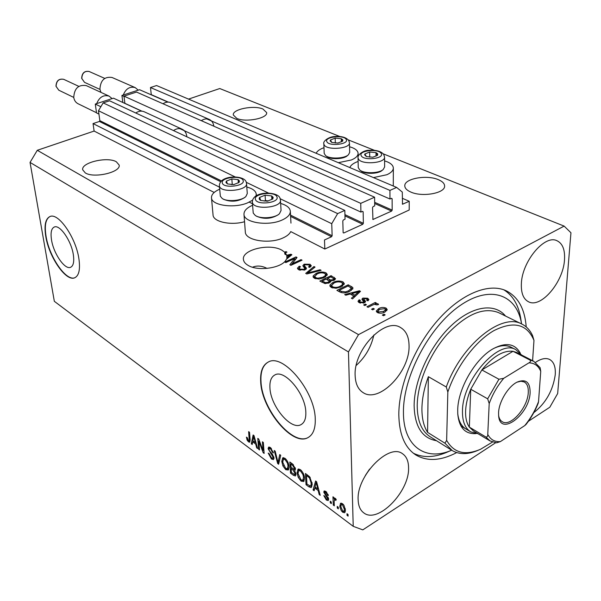 <?xml version="1.0" encoding="UTF-8"?>
<svg xmlns="http://www.w3.org/2000/svg" width="601" height="601" viewBox="0 0 601 601"><rect width="100%" height="100%" fill="white"/><g stroke="black" fill="none" stroke-linecap="round" stroke-linejoin="round"><path stroke-width="0.9" d="M324.487 239.972L324.825 249.024L409.198 210.004L409.236 201.275L402.527 204.212L402.294 192.065L396.637 187.429L389.936 190.404L389.981 199.014L391.552 198.307L392.122 198.766L392.175 210.125L391.612 211.086L372.943 219.493L372.537 207.578L373.116 206.594L374.716 205.873L374.603 197.203L360.743 203.356L360.916 212.078L362.546 211.342L363.147 211.8L363.357 223.302L362.786 224.286L343.749 233L343.133 232.557L342.803 220.958L343.389 219.951L345.049 219.207L344.816 210.418L337.642 213.603L331.737 223.7L332.143 235.742L331.557 236.741L324.487 239.972M344.816 210.418L109.6 100.795L103.154 102.884L98.474 110.742L99.856 120.673L99.39 121.462L93.05 123.581L219.515 187.174M249.227 202.124L252.465 203.747M93.05 123.581L94.117 131.063L214.196 192.455M252.57 205.279C246.763 207.818 243.901 210.838 243.983 214.347L245.328 231.994C245.163 240.505 269.443 244.442 283.071 237.906C287.023 236.118 289.584 234.014 290.749 231.595L324.825 249.024M98.474 110.742L235.209 176.957M246.29 182.321L268.452 193.049M280.156 198.721L331.737 223.7M103.154 102.884L337.642 213.603M360.743 203.356L123.971 96.13L124.88 103.327L141.896 111.162M179.774 128.614L360.916 212.078M123.971 96.13L136.525 92.058L374.603 197.203M396.637 187.429L156.583 85.545L150.468 87.528L151.279 94.65L168.303 102.095M206.714 118.885L389.981 199.014M150.468 87.528L389.936 190.404M402.287 198.277L409.236 201.275M51.528 239.957C53.602 253.645 64.885 270.022 70.55 267.31C73.405 265.95 74.336 261.766 73.337 254.734C71.391 240.933 59.882 224.286 54.323 227.005C51.348 228.418 50.416 232.737 51.528 239.957M269.939 387.938C270.563 406.156 291.102 430.759 301.071 424.591C304.467 422.683 306.052 418.566 305.826 412.248C305.541 393.798 284.483 368.871 274.845 374.964C271.201 376.947 269.564 381.274 269.939 387.938M260.699 382.056C261.773 409.649 292.8 446.964 308.08 437.551C313.144 434.673 315.533 428.498 315.255 419.04C314.954 390.913 282.74 352.855 268.204 362.087C262.569 365.138 260.068 371.794 260.699 382.056M268.091 362.148C262.75 365.348 260.398 371.929 261.014 381.89C262.089 409.476 293.108 446.783 308.403 437.37L308.531 437.303M45.766 236.358C48.974 257.108 66.042 281.914 74.682 277.79C78.979 275.754 80.384 269.436 78.911 258.828C76.011 237.808 58.425 212.393 50.011 216.518C45.451 218.696 44.031 225.307 45.766 236.358M50.041 216.51C45.676 218.862 44.346 225.443 46.052 236.246C49.252 256.98 66.29 281.756 74.945 277.677M262.922 109.021C253.825 104.935 232.151 109.239 233.308 114.979L236.824 118.42C245.756 122.664 267.903 118.284 266.656 112.59L262.922 109.021M116.324 161.774C107.384 156.335 80.819 162.608 82.72 169.835L85.312 172.93C94.034 178.602 121.184 172.171 119.141 165.035L116.324 161.774M438.264 179.639C426.522 174.485 404.022 178.662 404.796 185.942C404.909 188.301 406.9 190.329 410.776 192.035C422.315 197.406 445.431 193.191 444.605 185.942C444.5 183.448 442.381 181.352 438.264 179.639M267.054 268.414C261.856 265.74 257.018 265.341 252.54 267.22M281.846 250.166C269.766 243.014 241.737 249.67 243.428 259.452C243.66 261.728 245.223 263.704 248.115 265.379C258.295 271.787 283.011 267.836 286.309 259.339L291.876 254.741L290.922 254.231L286.715 255.267L285.355 252.856L285.452 254.659L284.821 253.99L284.716 252.187L281.846 250.166M358.143 499.844C358.361 505.922 360.239 510.264 363.778 512.863C377.713 524.237 409.544 491.656 408.567 467.848C408.53 461.132 406.494 456.414 402.46 453.695C388.839 442.847 356.461 476.007 358.143 499.844M365.385 475.436L369.577 469.111M533.786 412.669C545.791 403.196 552.943 390.567 555.241 374.784C555.767 366.926 553.867 361.81 549.554 359.421C545.708 357.655 541.043 358.639 535.536 362.365M521.367 283.687C520.999 293.153 523.426 299.208 528.647 301.837C541.073 308.463 563.347 282.042 564.497 259.827C565.128 249.753 562.581 243.36 556.849 240.663C544.574 234.435 521.984 261.525 521.367 283.687M355.146 375.633C355.469 383.799 358.136 389.463 363.132 392.626C379.141 403.624 409.965 371.606 409.056 345.815C408.973 336.838 406.081 330.715 400.379 327.432C384.655 317.178 353.433 349.895 355.146 375.633M356.22 365.431C365.318 357.159 371.193 347.01 373.845 334.99M323.984 147.688L322.895 148.094C319.304 149.544 317.065 151.279 316.179 153.278M338.333 162.683L351.397 159.971C355.852 158.055 358.091 155.839 358.106 153.315C357.82 150.483 354.966 148.297 349.542 146.749M393.347 168.122L393.287 186.01M349.842 167.566C350.631 165.448 352.84 163.615 356.461 162.082L358.113 161.459M384.587 160.88C390.169 162.616 393.092 164.99 393.347 167.995C393.302 170.556 391.131 172.81 386.826 174.741L373.461 177.588M244.547 221.724C230.889 225.713 213.145 221.814 213.055 215.008L211.484 197.797C211.364 194.521 214.099 191.651 219.688 189.187M252.54 200.178L247.777 202.77C234.405 208.712 211.417 205.444 211.484 197.797M243.983 214.347C243.803 222.67 268.286 226.479 282.042 220.049C287.639 217.509 290.403 214.565 290.336 211.206C289.9 207.773 286.669 205.189 280.652 203.446M526.221 326.929C524.801 308.786 518.054 296.699 505.967 290.666C488.553 282.658 461.027 293.784 437.791 320.235C414.562 346.642 398.703 385.466 398.816 414.758C399.192 434.44 404.886 447.858 415.884 455.002C427.319 461.643 440.924 460.839 456.7 452.591M94.117 131.063L37.285 150.295L30.05 162.42L54.33 301.304L353.223 526.326L362.794 529.879L495.637 442.757M528.444 421.241L549.817 407.223L557.668 393.535L570.95 232.767L564.129 226.104L358.512 334.637L348.46 351.923L353.223 526.326M284.716 252.187L286.001 251.609L286.962 252.127L285.355 252.856M294.715 258.505L285.836 262.584L284.859 262.051L295.993 256.935L297.037 257.498L292.184 263.741L301.056 259.64L302.055 260.173L290.899 265.334L289.84 264.756L294.715 258.505L294.813 260.316L290.914 265.326M305.06 269.864L298.72 269.736L297.397 268.241L299.275 266.213L300.425 266.686L299.185 268.061L300.117 269.173L304.008 269.331L304.79 268.474L302.821 265.695L304.159 264.192L310.018 264.275L311.288 265.687L309.688 267.437L308.531 266.957L309.598 265.807L308.749 264.898L305.135 264.74L304.316 265.439L306.427 268.354L305.06 269.864M321.107 270.33L306.773 273.973L305.714 273.395L313.985 266.536L315.037 267.092L307.509 273.034L320.04 269.759L321.107 270.33M314.406 278.278L313.068 276.655L313.241 275.836L316.103 273.455C319.311 271.81 322.594 271.584 325.952 272.771L327.335 274.477L324.172 277.662L319.086 279.052L314.406 278.278M331.286 287.466L329.881 285.745L330.039 284.949L332.879 282.5C336.109 280.81 339.445 280.577 342.893 281.801L344.343 283.612L341.21 286.842L336.072 288.27L331.286 287.466M350.143 294.017L345.808 295.211L344.666 294.588L359.413 290.756L360.495 291.335L352.547 298.885L351.39 298.254L353.869 296.03L350.143 294.017M385.151 314.864L383.506 315.728L382.326 315.089L383.979 314.225L385.151 314.864M188.534 99.105L219.756 88.542L339.865 136.517M348.287 139.883L374.37 150.303M383.265 153.856L564.129 226.104M37.285 150.295L358.512 334.637M384.986 311.979C382.642 313.354 380.125 313.557 377.42 312.573L376.256 311.1L378.622 308.629C380.929 307.306 383.408 307.119 386.06 308.08L387.239 309.583L384.986 311.979M374.348 308.997L372.703 309.853L371.546 309.222L373.191 308.373L374.348 308.997M372.425 305.12L368.097 307.344L366.948 306.72L375.272 302.453L376.421 303.069L375.099 303.753L377.924 303.723L378.57 304.534L376.955 304.91L374.325 304.361L372.425 305.12M366.452 304.715L364.807 305.556L363.673 304.932L365.31 304.098L366.452 304.715M364.506 302.716L359.143 302.626L357.978 301.311L359.135 299.809L360.405 300.342L359.691 301.251L360.412 302.063L363.169 302.205L363.665 301.679L361.892 299.223L362.831 298.088L367.692 298.239L368.901 299.599L367.917 300.831L366.633 300.29L367.203 299.561L366.55 298.862L364.123 298.607L363.778 299.028L365.633 301.499L364.506 302.716M349.729 291.357C346.552 293.123 343.299 293.356 339.971 292.041L336.891 290.366L348.212 284.791L352.637 287.361L352.997 288.18L349.729 291.357M329.371 282.838L325.021 283.537L319.837 281.08L331.106 275.664L335.561 278.676L334.231 280.209L330.73 280.735L330.918 281.223L329.371 282.838M258.851 441.284L259.527 449.961L258.625 449.293L257.784 438.384L258.738 439.091L263.073 450.532L262.419 441.803L263.328 442.471L264.147 453.417L263.178 452.696L258.851 441.284L259.444 440.954M273.996 457.887L273.417 459.615L271.427 458.991L268.211 453.094L269.113 453.635L271.412 457.767L272.749 458.21L273.072 457.233L268.106 448.714L268.647 447.054L270.465 447.595L273.432 452.914L272.516 452.373L270.585 448.909L269.338 448.489L269.03 449.42L269.398 450.75L272.441 454.236L273.996 457.887M280.735 455.295L278.624 464.235L277.662 463.514L274.229 450.502L275.19 451.208L278.008 462.552L279.75 454.574L280.735 455.295M285.73 469.674L282.936 465.948L281.771 461.478L282.74 457.774L285.009 458.308C287.526 460.719 288.856 463.521 288.991 466.707L288.307 469.99L285.73 469.674L287.098 468.87M301.078 481.146L298.224 477.344L297.059 472.822L298.058 469.126L300.447 469.674C303.039 472.153 304.384 475 304.497 478.208L303.753 481.506L301.078 481.146L302.356 480.379M314.796 488.02L314.12 490.747L313.076 489.973L315.615 480.995L316.599 481.717L320.228 495.314L319.184 494.525L318.177 490.536L314.796 488.02L315.735 487.449M348.054 514.501L348.099 516.131L347.04 515.335L346.987 513.712L348.054 514.501M30.05 162.42L348.46 351.923M345.447 510.016L344.711 512.736L342.743 512.27L341.285 510.715L339.835 506.763L340.504 503.232L342.457 503.676L343.907 505.208L345.447 510.016M338.288 507.221L338.34 508.844L337.296 508.063L337.244 506.44L338.288 507.221M334.148 501.55L334.306 505.824L333.27 505.05L332.954 496.794L333.998 497.56L334.043 498.89L334.539 498.191L335.223 498.327L336.229 499.499L335.876 500.4L334.509 499.596L334.148 501.55M331.271 501.993L331.331 503.608L330.302 502.834L330.234 501.219L331.271 501.993M328.657 499.183L328.184 500.565L326.343 500.017L323.796 495.57L324.81 496.186L326.366 498.898L327.41 499.236L327.643 498.62L323.774 492.136L324.187 490.934L325.945 491.468L328.386 495.562L327.365 494.946L326.027 492.67L324.961 492.279L324.788 492.73L328.657 499.183M312.174 483.835L311.198 487.569L308.824 486.787L306.022 484.699L305.436 473.49L309.658 476.803L312.174 483.835M295.977 474.076L295.392 475.977L293.363 475.241L290.523 473.122L289.847 462.011L292.717 464.122L295.437 468.818L294.535 470.395L295.977 474.076M252.69 441.825L252.21 444.5L251.293 443.816L253.141 434.974L254.013 435.612L257.619 448.541L256.695 447.85L255.688 444.049L252.69 441.825L253.607 441.314M248.513 441.87L247.131 440.12L246.41 437.145L247.274 437.663L248.446 440.638L249.257 440.473L248.634 431.653L249.52 432.299L250.129 439.684L249.708 442.216L248.513 441.87L250.031 441.021L249.498 440.548M348.054 514.681L347.04 515.335M345.305 511.812L344.313 511.278L342.743 512.27M340.985 505.118L339.768 505.884M341.338 504.645L341.481 503.15M343.231 504.367L341.353 504.637L340.82 506.658L342.728 511.113L343.847 511.331L345.447 510.309M345.32 508.716L344.388 509.31L342.472 504.848M343.847 511.331L344.388 509.31M338.295 507.432L337.296 508.063M334.254 504.434L333.27 505.05M334.667 499.499L334.629 498.522M335.088 498.237L334.043 498.89M336.019 499.191L335.163 499.724M331.279 502.226L330.302 502.834M328.657 499.514L327.906 499.048L326.343 500.017M328.477 498.094L327.643 498.62M328.131 497.23L327.372 497.696M325.464 491.964L325.336 491.175L323.774 492.136M328.146 494.465L327.365 494.946M326.779 492.204L326.027 492.67M314.533 489.086L313.076 489.973M314.947 487.929L315.194 487.05M316.539 482.31L316.652 481.912M319.905 494.082L319.184 494.525M318.846 490.131L318.177 490.536M318.447 488.621L317.786 488.974L316.164 482.535L315.059 486.953L317.786 488.974M316.727 482.197L316.164 482.535M309.913 486.126L308.824 486.787M306.953 484.143L306.022 484.699M307.126 475.158L307.103 474.722M311.874 486.682L310.627 486.029M307.442 474.97L306.495 475.534L306.938 484.136L310.507 486.096L312.182 485.075M309.072 476.232L308.17 476.773L306.495 475.534M310.251 477.562L309.53 477.998L308.17 476.773M312.062 482.543L311.175 483.076L309.53 477.998M312.189 484.774L310.935 485.54L311.175 483.076M310.507 486.096L310.935 485.54M298.855 476.969L298.224 477.344M298.028 472.243L297.059 472.822M298.599 470.666L298.937 468.975M304.151 480.943L302.724 480.282M301.371 470.5L300.53 470.996L298.75 470.568L298.028 473.558L300.996 479.838L302.784 480.252L304.512 479.2M300.365 469.614L298.75 470.568M303.64 474.204L302.964 474.61L300.53 470.996M304.369 476.939L303.513 477.449L302.964 474.61M302.784 480.252L303.513 477.449M291.447 472.574L290.523 473.122M291.831 468.262L291.808 467.886M291.553 463.634L291.53 463.251M295.256 469.967L294.535 470.395M295.947 474.97L294.941 474.347M295.339 469.772L294.49 469.058M290.884 464.025L291.087 467.353L294.227 469.216L294.482 468.292L292.462 465.182L290.884 464.025L291.831 463.469M295.271 467.826L294.482 468.292M291.169 468.652L291.402 472.544L294.693 474.497L295.008 473.363L292.935 469.967L291.169 468.652L292.101 468.104M295.797 472.897L295.008 473.363M283.552 465.587L282.936 465.948M282.703 460.944L281.771 461.478M283.296 459.269L283.619 457.639M288.675 469.456L287.301 468.795L288.037 465.963L287.481 463.161L285.099 459.615L283.409 459.202L282.718 462.199L285.64 468.382L287.331 468.78L289.013 467.781M284.987 458.293L283.409 459.202M285.933 459.134L285.099 459.615M288.134 462.778L287.481 463.161M288.863 465.482L288.037 465.963M278.977 462.755L277.662 463.514M279.18 461.868L278.008 462.552M273.966 458.698L272.959 458.105L271.427 458.991M273.808 456.805L273.072 457.233M269.699 448.278L269.646 447.843L268.106 448.714M269.646 447.843L269.654 447.114M273.275 451.937L272.516 452.373M271.412 448.436L270.585 448.909M259.437 448.834L258.625 449.293M263.892 450.066L263.073 450.532M264.057 452.192L263.178 452.696M252.45 443.162L251.293 443.816M253.104 441.6L253.224 441.021M257.326 447.49L256.695 447.85M256.274 443.718L255.688 444.049M253.434 438.204L252.886 440.773L255.29 442.561L253.667 436.431L253.434 438.204M254.163 436.153L253.667 436.431M255.861 442.238L255.29 442.561M247.762 439.767L247.131 440.12M250.144 439.977L249.257 440.473M246.801 187.039C252.638 188.571 255.786 190.938 256.251 194.138L256.026 195.941M383.986 315.472L383.979 314.225M376.654 312.009L377.969 310.935M378.638 309.981L378.622 308.629M385.534 309.763L386.075 310.011L386.06 308.08M386.075 310.011L386.864 310.597M385.542 311.671L385.534 309.575L384.843 308.681L379.787 309.26L377.961 311.07L378.645 311.964L383.731 311.386L385.534 309.575M383.738 312.55L383.731 311.386M378.66 313.046L378.645 311.964M373.206 309.59L373.191 308.373M375.287 303.655L375.272 302.453M375.099 304.219L375.099 303.753M377.939 304.684L377.924 303.723M365.333 305.285L365.31 304.098M358.534 302.228L359.173 301.717L359.135 299.809M359.173 301.717L359.706 301.942M360.435 303.137L360.412 302.063M363.184 303.182L363.169 302.205M363.688 303.047L363.665 301.679M362.463 300.237L362.831 298.088M362.869 299.989L363.785 299.644M367.211 299.899L367.722 300.147L367.692 298.239M367.722 300.147L368.323 300.53M363.823 300.831L363.793 299.148M363.83 301.056L365.025 302.408M351.457 294.73L351.863 294.625M359.443 292.334L359.413 290.756M353.906 297.593L353.869 296.03M353.876 296.526L354.613 296.924M356.138 292.439L351.833 293.551L354.83 295.166L358.774 291.635L356.138 292.439M351.87 294.948L351.833 293.551M358.805 292.935L358.774 291.635M354.868 296.676L354.83 295.166M338.739 291.365L339.332 291.072M348.249 286.159L348.212 284.791M351.232 288.255L352.644 289.201M352.682 289.149L352.637 287.361M351.254 290.486L351.089 287.909L347.987 286.016L339.31 290.298L341.173 291.312L345.455 291.906L348.648 290.756L351.239 288.345M339.355 291.703L339.31 290.298M348.678 291.838L348.648 290.756M345.477 292.792L345.455 291.906M341.21 292.589L341.173 291.312M330.092 286.429L330.039 284.949M330.212 286.609L331.609 285.137M332.924 283.642L332.879 282.5M342.593 283.492L342.946 283.672L342.893 281.801M342.946 283.672L344.072 284.589M342.66 286.008L342.645 283.792L341.586 282.447C338.919 281.516 336.365 281.726 333.931 283.079L331.572 285.505L332.608 286.812C335.223 287.736 337.739 287.541 340.158 286.241L342.262 284.746L342.645 283.792M331.572 285.505L331.692 287.661M342.307 286.241L342.262 284.746M340.196 287.293L340.158 286.241M332.654 288.007L332.608 286.812M321.693 282.094L322.249 281.824M326.982 279.54L327.522 279.277M331.151 277.016L331.106 275.664M333.848 278.954L335.058 279.668M330.768 281.756L330.73 280.735M329.273 281.253L330.693 281.877M330.85 276.858L327.492 278.473L330.505 279.983L332.984 279.728L333.848 278.834L330.85 276.858M327.545 279.841L327.492 278.473M333.022 280.629L332.984 279.728M330.573 281.846L330.505 279.983M326.178 279.104L322.211 281.02L325.472 282.635L328.296 282.267L329.273 281.223L326.178 279.104M322.271 282.41L322.211 281.02M328.334 283.251L328.296 282.267M325.509 283.597L325.472 282.635M324.352 283.379L324.307 282.154M313.309 277.361L313.241 275.836M313.421 277.504L314.766 276.107M316.149 274.544L316.103 273.455M325.614 274.417L326.02 274.619L325.952 272.771M326.02 274.619L327.057 275.446M325.704 276.791L325.652 274.665L324.653 273.395C322.053 272.501 319.544 272.704 317.118 274.018L314.744 276.415L315.728 277.639L317.734 278.21L322.699 277.294L325.261 275.626L325.652 274.665M314.744 276.415L314.864 278.496M325.314 277.046L325.261 275.626M323.195 278.09L323.158 277.084M315.773 278.819L315.728 277.639M314.045 267.881L313.985 266.536M307.539 273.778L307.509 273.034M320.07 270.6L320.04 269.759M297.848 269.12L299.185 268.136M299.343 267.528L299.275 266.213M299.185 268.061L299.298 270.014M300.177 270.315L300.117 269.173M304.053 270.24L304.008 269.331M303.317 266.619L304.241 266.018L304.159 264.192M309.598 265.867L310.101 266.1L310.018 264.275M310.101 266.1L310.875 266.626M304.309 265.537L304.399 267.37L304.331 265.619M304.399 267.37L306.014 269.248M306.285 268.917L306.232 267.798M294.76 259.354L296.06 258.761M296.083 258.723L295.993 256.935M292.236 264.718L292.184 263.741M301.109 260.609L301.056 259.64M286.895 257.386L286.715 255.267M290.989 255.47L290.922 254.231M290.306 256.041L290.245 255.012L286.865 255.943L286.925 257.01M286.925 258.828L286.857 257.656L290.245 255.012M284.821 253.99L285.4 253.727M286.053 252.54L286.001 251.609M286.857 257.656L286.865 255.943M239.476 180.939L238.101 179.639L231.828 178.948L226.457 181.066L225.946 182.381L227.343 183.906L233.661 184.62L239.048 182.471L239.476 180.939M238.589 181.284L238.101 179.639L231.828 178.948L226.457 181.066L227.343 183.906L233.661 184.62L239.048 182.471L238.589 181.284M219.388 185.762L220.349 196.234L222.16 198.428C227.058 202.086 241.737 200.884 245.892 196.489L247.281 193.545L246.545 183.553C247.92 190.645 220.815 193.342 219.485 186.235L219.388 185.762C219.327 174.793 244.735 174.711 246.282 182.291L246.545 183.553M245.651 196.707L244.795 197.489C237.996 201.703 230.867 202.289 223.392 199.231L222.295 198.51M234.398 184.432L231.295 184.567M232.249 184.191L231.828 178.948M238.349 182.854L238.101 179.639M342.81 139.823L341.27 138.703L335.178 138.132L330.452 140.003L330.159 140.95L331.805 142.46L337.935 143.038L342.675 141.152L342.81 139.823M341.977 140.146L341.27 138.703L335.178 138.132L330.452 140.003L331.805 142.46L337.935 143.038L342.675 141.152L341.977 140.146M323.841 143.827L324.187 153.375L325.592 155.606C329.806 159.25 344.576 158.687 348.475 154.727L349.684 152.391L349.451 142.828C350.406 148.778 326.471 150.618 324.112 144.773L323.841 143.827C322.602 141.498 328.755 136.419 335.531 136.472C341.992 136.149 346.416 137.524 348.798 140.611L349.451 142.828M348.279 154.9L347.378 155.674C343.855 159.25 330.55 159.753 326.734 156.47L325.667 155.659M335.328 143.015L335.178 138.132M341.36 141.859L341.27 138.703M377.683 153.818L376.008 152.631L369.645 152.015L364.875 153.984L364.612 154.795L366.445 156.598L372.853 157.229L377.638 155.231L377.683 153.818M376.819 154.156L376.008 152.631L369.645 152.015L364.875 153.984L366.445 156.598L372.853 157.229L377.638 155.231L376.819 154.156M358.038 157.762L358.241 167.551L359.766 170.023C364.168 173.847 379.051 173.501 383.25 169.467L384.632 166.92L384.557 157.101C385.451 163.344 361.186 165.042 358.399 158.934L358.038 157.762C357.182 155.231 363.41 149.987 369.262 150.295C376.421 149.934 381.252 151.339 383.761 154.51L384.557 157.101M383.017 169.662L382.101 170.406C378.307 174.05 364.905 174.358 360.923 170.909L359.849 170.091M369.728 157.146L369.645 152.015M376.046 156.095L376.008 152.631M273.162 197.316L271.644 195.926L265.086 195.175L259.64 197.421C258.768 198.585 259.136 199.592 260.736 200.456L267.347 201.222L272.809 198.946L273.162 197.316M272.245 197.676L271.644 195.926L265.086 195.175L259.64 197.421L260.736 200.456L267.347 201.222L272.809 198.946L272.245 197.676M252.345 202.109L253.224 213.062L255.192 215.376C260.301 219.192 274.957 218.201 279.435 213.738L281.058 210.463L280.464 200.208C281.801 207.698 254.276 210.267 252.495 202.807L252.345 202.109C252.435 190.322 278.977 191.291 280.089 198.548L280.464 200.208M279.142 213.986L278.293 214.715C271.299 218.952 264.012 219.44 256.439 216.195L255.342 215.474M268.474 200.914L265.439 200.561L264.155 201.095M265.439 200.561L265.086 195.175M271.87 199.479L271.644 195.926M475.924 433.606C465.189 434.253 459.134 427.747 457.767 414.089L457.707 410.055C457.879 388.404 475.722 357.963 493.744 348.437C506.252 342.059 515.125 343.674 520.353 353.29M457.737 413.541C458.601 421.068 461.343 426.214 465.963 428.986M521.563 323.916C516.898 294.332 490.07 284.371 459.667 305.841C429.249 326.944 403.143 376.294 403.444 412.001C403.098 446.37 425.463 461.666 451.682 450.217M503.833 289.802C513.186 295.654 518.888 305.661 520.939 319.815L521.563 323.924M446.28 386.999L447.835 392.025C456.384 366.4 475.399 341.218 493.864 330.655C513.63 320.709 526.994 323.954 533.973 340.384L532.569 335.621C530.052 330.152 526.416 326.268 521.645 323.962C501.587 312.528 461.215 344.974 446.28 386.999L428.355 376.684C424.208 388.013 422.06 398.636 421.925 408.552C421.872 418.386 423.758 426.327 427.566 432.359L444.95 443.207L452.26 450.585C459.555 454.762 468.269 454.619 478.426 450.164M447.835 392.025L446.648 440.36C453.785 452.914 465.091 455.881 480.575 449.255L492.489 442.051M533.973 340.384L532.591 360.69M446.648 440.36L444.95 443.207M451.013 450.487L448.804 451.434C435.357 457.601 423.54 458.195 413.353 453.214M478.02 433.727L470.808 431.901C465.084 428.378 462.304 421.436 462.477 411.069C462.282 379.945 498.755 338.746 515.868 349.669L510.835 347.085C506.11 344.809 500.423 345.259 493.782 348.422M428.355 376.684L427.566 432.359M530.12 392.633C529.481 414.517 500.16 436.792 498.65 415.937L498.575 412.684C498.913 401.686 508.288 386.293 517.206 382.071C525.852 378.645 530.157 382.161 530.12 392.633M498.605 415.471C499.123 418.536 500.37 420.64 502.353 421.774C510.55 427.198 527.776 407.613 528.256 392.603C528.549 387.202 527.19 383.641 524.185 381.928L520.909 381.229L517.025 382.161M515.868 349.669L521.57 355.003M516.943 352.622L513.021 351.3C503.217 350.248 492.828 356.461 481.859 369.946L470.733 389.245C467.578 396.998 465.865 404.285 465.602 411.122C465.414 417.89 466.661 423.224 469.343 427.123L473.55 431.052L489.762 440.758M489.199 403.572L487.659 398.824L470.733 389.245L469.343 427.123L485.908 437.025C487.231 437.055 487.847 436.176 487.764 434.388C490.446 439.601 494.646 442.013 500.355 441.615L524.756 425.583C530.645 418.409 535.243 410.4 538.541 401.566L540.742 371.35C538.451 365.821 534.507 362.989 528.918 362.854L503.758 378.292C497.47 385.782 492.617 394.211 489.199 403.572L487.764 434.388M528.918 362.854C530.458 362.102 530.871 361.201 530.142 360.134L513.021 351.3L481.859 369.946L498.935 379.246L503.758 378.292M538.541 401.566L538.18 403.301C535.115 410.971 531.066 418.026 526.04 424.456L524.756 425.583M530.142 360.134L533.711 361.269L540.111 367.662L540.742 371.35M500.355 441.615L496.591 442.832L490.063 440.939L485.908 437.025M86.454 85.695L86.326 85.627C78.483 84.403 74.291 88.355 73.75 97.482C74.269 100.457 75.726 102.561 78.122 103.778L96.506 112.74M98.94 114.1L96.528 112.92L95.289 104.063L96.678 103.612C99.36 97.077 103.515 94.59 109.142 96.145L112.109 98.617L113.484 98.173L141.626 111.147M173.509 130.582C176.469 128.531 179.338 128.073 182.118 129.215C184.815 130.53 186.385 132.949 186.813 136.465M135.758 112.988C138.643 111.042 141.46 110.637 144.217 111.771L144.36 111.831M95.289 104.063L100.863 106.73M96.678 103.612L112.109 98.617M112.132 77.521L112.004 77.461C104.499 76.417 100.465 80.331 99.924 89.203L100.945 92.366M122.814 102.478L121.92 95.439L123.273 95.003C125.849 88.678 129.824 86.213 135.195 87.603L138.253 90.15L139.582 89.722L167.859 102.087M201.327 120.673C204.047 118.84 206.684 118.427 209.238 119.419C211.807 120.613 213.347 122.874 213.851 126.21M163.014 103.755C165.673 102.02 168.265 101.644 170.797 102.636L170.932 102.696M121.92 95.439L124.001 96.385M123.273 95.003L138.253 90.15M99.39 121.462L220.725 181.712M290.614 216.413L331.557 236.741M99.856 120.673L221.476 180.916M290.546 215.135L332.143 235.742M343.148 232.707L343.749 233M344.959 215.887L362.786 224.286M344.929 214.64L363.357 223.302M362.343 211.432L363.147 211.8M372.725 219.215L373.289 219.478M374.686 203.521L391.612 211.086M374.671 202.312L392.175 210.125M391.319 198.42L392.122 198.766M402.317 203.964L402.843 204.19M327.237 495.998L326.388 496.524M317.448 484.894L316.825 485.27M294.528 474.55L293.363 475.241M293.371 464.656L292.462 465.182M294.174 469.238L292.935 469.967M279.533 460.389L278.286 461.11M271.412 453.101L270.713 453.507M254.884 438.73L254.336 439.038M250.046 438.67L249.25 439.113M364.619 301.98L364.589 300.072M357.092 294.565L357.062 293.123M351.217 288.164L351.172 286.361M334.314 279.202L334.254 277.346M329.423 281.336L329.356 279.473M309.748 273.215L309.718 272.426M305.203 268.452L305.12 266.619M288.57 257.468L288.503 256.334M243.127 180.488C241.7 174.868 220.176 177.498 222.325 183.042C223.519 188.789 245.606 186.062 243.127 180.488M346.206 139.417C343.847 134.549 323.834 136.938 326.884 141.738C329.055 146.704 349.549 144.232 346.206 139.417M381.169 153.398C378.382 148.229 357.798 150.723 361.291 155.817C363.89 161.098 384.986 158.514 381.169 153.398M276.926 196.85C275.085 190.855 252.886 193.612 255.47 199.524C257.078 205.647 279.863 202.792 276.926 196.85M521.645 323.962L498.462 312.58C483.497 306.826 466.338 314.12 446.986 334.487C429.46 354.282 417.349 383.438 417.207 405.69C417.342 421.016 421.722 431.405 430.346 436.859L451.772 450.277M436.521 440.721C422.157 438.279 414.69 426.582 414.127 405.645C414.187 380.148 429.82 346.056 450.81 326.035C471.793 305.909 494.6 302.521 505.531 316.051M487.659 398.824L498.935 379.246M58.793 90.203L55.976 86.259C56.276 80.767 58.853 78.453 63.698 79.317C58.921 78.536 56.389 80.887 56.096 86.379L58.793 90.203L73.743 97.415M84.508 82.337L81.668 78.355C81.976 73.022 84.456 70.723 89.113 71.481C84.531 70.805 82.097 73.142 81.796 78.483L84.508 82.337L99.954 89.406M301.447 424.381L301.071 424.591M290.974 223.121L290.343 211.334M415.231 454.581L415.884 455.002M341.353 504.637L342.645 503.818M334.509 499.596L335.741 498.83M327.41 499.236L328.582 498.507M324.961 492.279L326.088 491.58M294.227 469.216L295.407 468.517M294.693 474.497L295.947 473.753M272.749 458.21L273.958 457.519M269.338 448.489L270.653 447.737M249.054 440.788L250.159 440.18M256.364 195.731L256.251 194.138M358.173 156.508L358.106 153.315M377.961 311.07L377.984 312.836M359.691 301.251L359.729 302.904M367.203 299.561L367.219 300.538M363.778 299.028L363.815 300.936M333.848 278.834L333.893 280.359M329.273 281.223L329.333 282.853M304.79 268.474L304.865 269.954M309.598 265.807L309.673 267.43M470.485 431.706L460.892 425.936M516.62 352.456L533.711 361.269M63.698 79.317L78.829 86.364M86.326 85.627L109.142 96.145M144.217 111.771L182.118 129.215M89.113 71.481L104.724 78.385M112.004 77.461L135.195 87.603M170.797 102.636L209.238 119.419"/></g></svg>
